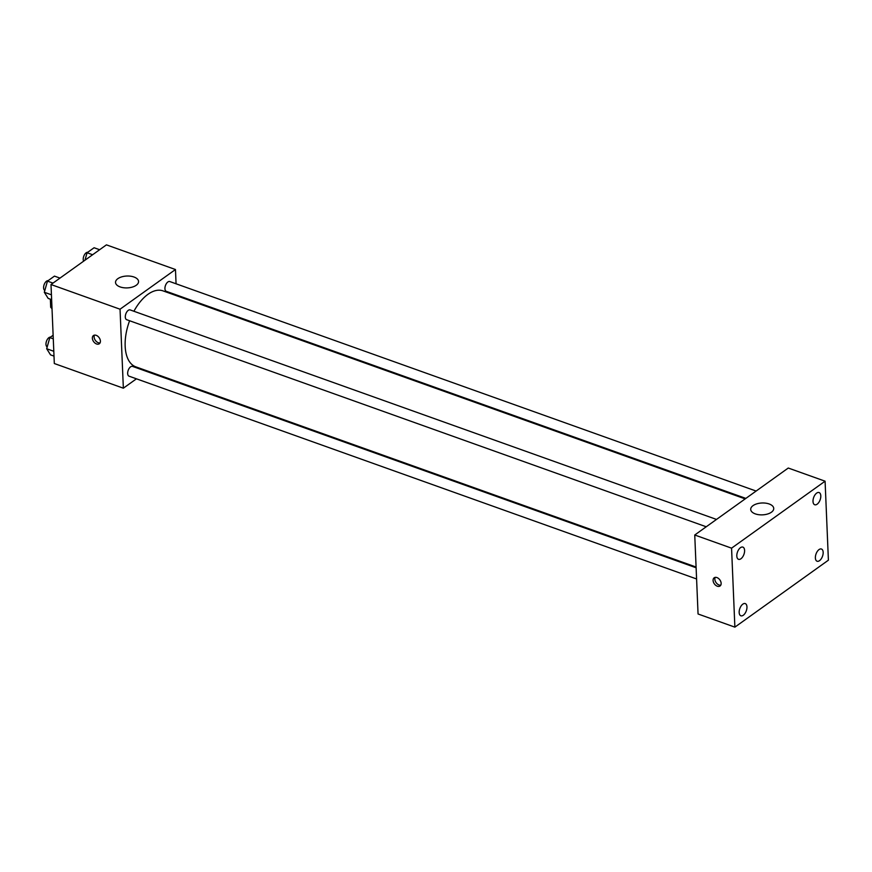 <?xml version="1.0" encoding="UTF-8"?>
<svg xmlns="http://www.w3.org/2000/svg" width="872" height="872" viewBox="0 0 872 872"><rect width="100%" height="100%" fill="white"/><g stroke="black" fill="none" stroke-linecap="round" stroke-linejoin="round"><path stroke-width="1.31" d="M51.982 307.718L50.696 307.26A13.69 7.259 109.7 0 0 52.015 308.503M50.696 307.26L50.358 299.183M136.446 378.819L123.355 388.193L54.315 363.526L51.001 284.534L106.428 244.858L175.468 269.524L176.068 283.792M147.39 370.982L146.714 371.461M129.601 320.743A40.352 21.386 109.7 0 0 125.165 346.217A40.352 21.386 109.7 0 0 135.836 366.85L696.085 567.04M745.178 498.893L162.988 290.867A40.352 21.386 109.7 0 0 133.906 311.26M176.536 294.976L176.569 295.717M123.355 388.193L120.042 309.211L175.468 269.524M756.122 491.056L169.789 281.547A5.188 2.747 109.7 0 0 166.498 283.444A5.188 2.747 109.7 0 0 164.928 288.665A5.188 2.747 109.7 0 0 166.29 291.324L745.854 498.403M696.118 567.77L132.533 366.393A5.188 2.747 109.7 0 0 129.23 368.289A5.188 2.747 109.7 0 0 127.661 373.51A5.188 2.747 109.7 0 0 129.034 376.17L696.586 578.964M706.233 526.775L126.669 319.697A5.188 2.747 -70.3 0 1 125.83 313.887A5.188 2.747 -70.3 0 1 130.157 309.92L716.501 519.429M120.042 309.211L51.001 284.534M120.118 286.921A11.532 5.941 177.6 0 1 115.529 282.452A11.532 5.941 177.6 0 1 126.8 276.032A11.532 5.941 177.6 0 1 138.561 281.482A11.532 5.941 177.6 0 1 132.304 287.095A11.532 5.941 177.6 0 1 120.118 286.921M100.411 341.094A5.047 3.401 54.4 0 1 99.321 343.753A5.047 3.401 54.4 0 1 93.62 341.628A5.047 3.401 54.4 0 1 93.446 335.557A5.047 3.401 54.4 0 1 97.784 336.232A5.047 3.401 54.4 0 1 100.411 341.094M100.04 342.925A5.047 3.401 54.4 0 1 95.375 340.385A5.047 3.401 54.4 0 1 94.47 335.142M698.058 613.986L694.744 535.005L788.266 468.035L825.086 481.191L828.4 560.184L734.878 627.142L698.058 613.986M734.878 627.142L731.564 548.161L694.744 535.005M721.144 583.335A5.047 3.401 54.4 0 1 720.054 585.995A5.047 3.401 54.4 0 1 714.353 583.869A5.047 3.401 54.4 0 1 714.179 577.798A5.047 3.401 54.4 0 1 718.517 578.474A5.047 3.401 54.4 0 1 721.144 583.335M731.564 548.161L825.086 481.191M771.426 512.213A11.532 5.941 177.6 0 1 758.684 514.687A11.532 5.941 177.6 0 1 750.705 509.401A11.532 5.941 177.6 0 1 761.975 502.991A11.532 5.941 177.6 0 1 773.737 508.441A11.532 5.941 177.6 0 1 771.426 512.213M816.672 493.105A6.475 3.433 109.7 0 0 813.009 501.433A6.475 3.433 109.7 0 0 814.721 504.746A6.475 3.433 109.7 0 0 820.138 499.809A6.475 3.433 109.7 0 0 819.081 492.549A6.475 3.433 109.7 0 0 816.672 493.105M740.47 547.671A6.475 3.433 109.7 0 0 736.807 555.998A6.475 3.433 109.7 0 0 738.519 559.312A6.475 3.433 109.7 0 0 743.936 554.374A6.475 3.433 109.7 0 0 742.879 547.115A6.475 3.433 109.7 0 0 740.47 547.671M742.835 604.143A6.475 3.433 109.7 0 0 739.173 612.482A6.475 3.433 109.7 0 0 740.884 615.796A6.475 3.433 109.7 0 0 746.301 610.847A6.475 3.433 109.7 0 0 745.244 603.588A6.475 3.433 109.7 0 0 742.835 604.143M819.037 549.578A6.475 3.433 109.7 0 0 815.375 557.917A6.475 3.433 109.7 0 0 817.086 561.23A6.475 3.433 109.7 0 0 822.503 556.282A6.475 3.433 109.7 0 0 821.446 549.022A6.475 3.433 109.7 0 0 819.037 549.578M720.773 585.167A5.047 3.401 54.4 0 1 716.097 582.627A5.047 3.401 54.4 0 1 715.204 577.384M51.633 299.641L48.178 298.409L44.319 292.273L47.459 281.133L54.456 276.119L60.005 278.103M51.437 294.812L44.319 292.273M53.007 283.106L47.459 281.133M48.123 280.653A5.188 2.747 109.7 0 0 44.995 282.877A5.188 2.747 109.7 0 0 43.6 287.847A5.188 2.747 109.7 0 0 44.832 290.441M84.987 260.205L87.08 252.749L94.089 247.746L99.626 249.719M92.628 254.733L87.08 252.749M87.745 252.281A5.188 2.747 109.7 0 0 84.628 254.504A5.188 2.747 109.7 0 0 83.222 259.475A5.188 2.747 109.7 0 0 83.614 261.186M54.01 356.114L50.554 354.882L46.685 348.745L49.824 337.606L53.127 335.24M53.802 351.285L46.685 348.745M53.279 338.837L49.824 337.606M50.489 337.126A5.188 2.747 109.7 0 0 47.371 339.35A5.188 2.747 109.7 0 0 45.965 344.32A5.188 2.747 109.7 0 0 47.197 346.914"/></g></svg>
